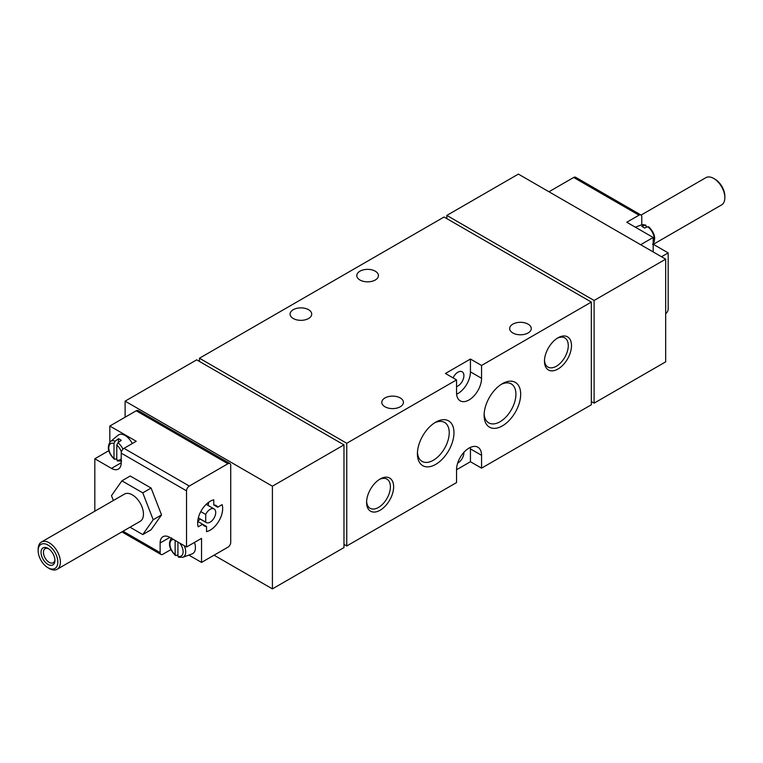 <?xml version="1.0" encoding="UTF-8"?>
<svg xmlns="http://www.w3.org/2000/svg" width="763" height="763" viewBox="0 0 763 763"><rect width="100%" height="100%" fill="white"/><g stroke="black" fill="none" stroke-linecap="round" stroke-linejoin="round"><path stroke-width="1.14" d="M640.662 244.704L653.176 237.484L626.766 222.243L639.003 215.185A3.929 2.27 -60 0 1 640.968 214.985A3.929 2.27 -60 0 1 641.778 216.787L641.778 224.799M653.176 244.227L668.178 252.896L668.178 309.053A3.929 2.27 120 0 1 665.679 313.688M108.756 450.714L94.822 458.763L111.493 468.387L121.222 462.769L121.222 453.146A3.929 2.27 -60 0 1 123.997 448.329L136.234 441.272L109.824 426.031L109.824 442.187M94.822 458.763L94.822 511.21M188.852 555.092L201.546 562.417L227.946 547.176A3.929 2.27 120 0 0 230.722 542.359L230.722 465.335A3.929 2.27 120 0 0 229.911 463.542A3.929 2.27 120 0 0 227.946 463.732L189.31 486.041A3.929 2.27 120 0 0 186.534 490.857L186.534 547.014L169.863 537.39A13.753 7.945 60 0 0 162.977 536.704A13.753 7.945 60 0 0 160.135 542.998L160.135 552.631A3.929 2.27 120 0 0 160.945 554.434A3.929 2.27 120 0 0 162.91 554.234L170.902 549.618M121.222 462.769A13.753 7.945 60 0 1 118.37 469.073A13.753 7.945 60 0 1 111.493 468.387M129.996 527.204L142.767 534.586L151.103 529.77L161.537 514.93L151.103 488.053L130.244 476.007L121.908 480.824L111.484 495.654L113.363 500.509M646.223 227.355L646.223 226.029L645.031 225.104L645.698 225.066M649.008 227.632L647.806 226.706L644.554 228.051A11.922 6.886 60 0 0 641.778 226.439L645.031 225.104A11.273 6.514 -120 0 0 641.368 224.932L645.698 225.056M176.339 555.55L175.137 554.625L176.339 555.55L177.922 554.892M178.437 557.2L182.777 557.324L192.066 553.909A12.971 7.487 -120 0 0 194.479 542.426M177.922 542.035L177.922 556.227L179.114 557.152M175.137 540.433L175.137 554.625A9.328 5.389 -120 0 1 169.996 545.24A9.328 5.389 -120 0 1 173.459 539.46M115.194 459.269L113.992 458.344L115.194 459.269L116.777 458.62M122.957 449.169A11.273 6.514 -120 0 0 117.969 442.75L121.222 440.337A11.922 6.886 -120 0 0 118.446 438.735L115.194 441.138A11.273 6.514 -120 0 0 110.416 441.615L118.017 435.282A12.971 7.487 -120 0 1 123.596 434.767A12.971 7.487 -120 0 1 132.257 443.561M117.969 442.75L116.777 445.058L116.777 459.946L117.969 460.881M113.992 443.456A9.328 5.389 -120 0 0 108.785 447.891A9.328 5.389 -120 0 0 113.992 458.344L113.992 443.456L115.194 441.138M229.911 463.542L138.198 410.589A3.929 2.27 120 0 0 136.234 410.78L109.824 426.031M206.544 526.489L202.643 524.238A11.788 6.81 120 0 0 204.265 525.936A11.788 6.81 120 0 0 206.544 526.489L206.544 531.639A17.683 10.215 120 0 0 219 520.833A17.683 10.215 120 0 0 222.128 504.639L217.674 507.214A11.788 6.81 120 0 0 216.053 505.516A11.788 6.81 120 0 0 213.774 504.963L217.674 507.214M197.722 521.396L202.643 524.238L198.189 526.813A17.683 10.215 120 0 1 201.318 510.619A17.683 10.215 120 0 1 213.774 499.813L213.774 504.963M186.534 547.014L201.546 538.354L201.546 562.417M557.982 369.025A19.113 11.035 -60 0 1 544.467 361.223A19.113 11.035 -60 0 1 557.982 337.809A19.113 11.035 -60 0 1 571.506 345.61A19.113 11.035 -60 0 1 557.982 369.025M380.108 510.237A19.113 11.035 -60 0 1 366.593 502.426A19.113 11.035 -60 0 1 380.108 479.011A19.113 11.035 -60 0 1 393.632 486.823A19.113 11.035 -60 0 1 380.108 510.237M435.692 464.39A25.856 14.926 -60 0 1 417.409 453.832A25.856 14.926 -60 0 1 435.692 422.168A25.856 14.926 -60 0 1 453.975 432.716A25.856 14.926 -60 0 1 435.692 464.39M502.397 425.878A25.856 14.926 -60 0 1 484.114 415.32A25.856 14.926 -60 0 1 502.397 383.655A25.856 14.926 -60 0 1 520.681 394.213A25.856 14.926 -60 0 1 502.397 425.878M346.755 443.274L346.755 545.974L456.541 482.588L456.541 469.75L470.437 461.729L481.558 468.148L591.335 404.771L591.335 302.072L481.558 365.458L481.558 378.286L470.437 371.867L470.437 359.039L445.42 373.479L456.541 379.898L346.755 443.274L199.458 358.228L199.458 361.443M481.558 468.148L481.558 455.311A17.683 10.215 120 0 0 477.886 447.213A17.683 10.215 120 0 0 464.257 451.954A17.683 10.215 120 0 0 456.541 469.75M456.541 379.898L456.541 392.735A17.683 10.215 120 0 0 460.203 400.833A17.683 10.215 120 0 0 473.833 396.092A17.683 10.215 120 0 0 481.558 378.286M272.41 588.893L343.979 547.576L343.979 444.877L272.41 486.203L272.41 588.893L214.05 555.197M594.11 300.469L594.11 403.16L665.679 361.843L665.679 259.153L594.11 300.469L446.813 215.424L446.813 218.638M343.979 444.877L196.682 359.84L125.113 401.157L125.113 417.199M591.335 302.072L444.037 217.026L199.458 358.228M665.679 259.153L518.382 174.107L446.813 215.424M359.964 280.011A10.806 6.238 0 0 0 371.743 281.366A10.806 6.238 0 0 0 378.41 275.596A10.806 6.238 0 0 0 367.604 269.358A10.806 6.238 0 0 0 356.798 275.596A10.806 6.238 0 0 0 359.964 280.011M293.259 318.514A10.806 6.238 0 0 0 305.038 319.869A10.806 6.238 0 0 0 311.714 314.108A10.806 6.238 0 0 0 300.899 307.87A10.806 6.238 0 0 0 290.093 314.108A10.806 6.238 0 0 0 293.259 318.514M512.822 332.964A10.806 6.238 0 0 0 524.601 334.308A10.806 6.238 0 0 0 531.267 328.548A10.806 6.238 0 0 0 520.461 322.31A10.806 6.238 0 0 0 509.655 328.548A10.806 6.238 0 0 0 512.822 332.964M384.972 406.774A10.806 6.238 0 0 0 396.75 408.129A10.806 6.238 0 0 0 403.427 402.359A10.806 6.238 0 0 0 392.621 396.121A10.806 6.238 0 0 0 381.805 402.359A10.806 6.238 0 0 0 384.972 406.774M481.558 365.458L470.437 359.039M346.755 545.974L343.979 544.362M594.11 403.16L591.335 401.557M272.41 486.203L125.113 401.157M456.608 394.213A17.683 10.215 120 0 0 470.437 371.867M456.541 386.603A8.45 4.883 120 0 0 463.141 379.449A8.45 4.883 120 0 0 462.159 371.772A8.45 4.883 120 0 0 457.934 372.191A8.45 4.883 120 0 0 453.069 377.885M457.647 463.17A8.45 4.883 120 0 0 463.894 452.345M470.437 461.729L470.437 448.892A17.683 10.215 120 0 0 470.37 447.414M501.167 384.409A22.489 12.99 -60 0 1 511.267 383.913A22.489 12.99 -60 0 1 514.71 401.939A22.489 12.99 -60 0 1 500.023 421.758A22.489 12.99 -60 0 1 488.768 422.874A22.489 12.99 -60 0 1 484.152 413.88M434.462 422.921A22.489 12.99 -60 0 1 444.562 422.425A22.489 12.99 -60 0 1 448.015 440.451A22.489 12.99 -60 0 1 433.317 460.27A22.489 12.99 -60 0 1 422.073 461.386A22.489 12.99 -60 0 1 417.456 452.383M379.278 479.526A16.834 9.719 -60 0 1 386.917 479.116A16.834 9.719 -60 0 1 389.492 492.602A16.834 9.719 -60 0 1 378.496 507.433A16.834 9.719 -60 0 1 370.074 508.272A16.834 9.719 -60 0 1 366.621 501.453M557.152 338.324A16.834 9.719 -60 0 1 564.782 337.904A16.834 9.719 -60 0 1 567.367 351.4A16.834 9.719 -60 0 1 556.37 366.23A16.834 9.719 -60 0 1 547.948 367.07A16.834 9.719 -60 0 1 544.486 360.25M640.968 214.985L575.655 177.283A3.929 2.27 120 0 0 573.69 177.474L548.95 191.761M661.511 256.74L668.178 252.896M653.176 237.484L653.176 251.933M118.446 438.735L118.446 442.397M197.741 521.186A17.683 10.215 120 0 0 200.249 519.078M208.118 505.468A17.683 10.215 120 0 0 208.68 502.235M198.323 517.877L205.714 522.14L205.714 514.443L200.774 511.591M205.714 522.14A7.859 4.54 120 0 0 206.229 522.531A7.859 4.54 120 0 0 214.088 517.991A7.859 4.54 120 0 0 214.088 508.911A7.859 4.54 120 0 0 205.714 514.443M142.767 534.586L153.201 519.746L142.767 492.86L151.103 488.053M142.767 492.86L121.908 480.824M153.201 519.746L161.537 514.93M49.271 568.502L47.993 567.758L49.271 568.502A15.718 9.08 -120 0 0 57.13 569.274L140.201 521.32A15.718 9.08 -120 0 0 140.201 503.16A15.718 9.08 -120 0 0 124.474 494.09L41.402 542.045A15.718 9.08 -120 0 0 38.15 549.246L38.15 550.724A13.915 8.031 -120 0 0 47.993 567.758A13.915 8.031 -120 0 0 57.826 562.083A13.915 8.031 -120 0 0 47.993 545.04A13.915 8.031 -120 0 0 38.15 550.724M48.622 548.778A8.126 4.692 -120 0 0 45.131 548.673A8.126 4.692 -120 0 0 43.882 555.178A8.126 4.692 -120 0 0 49.194 562.341A8.126 4.692 -120 0 0 53.257 562.741A8.126 4.692 -120 0 0 54.907 559.67M47.993 564.42A9.824 5.675 -120 0 0 54.936 560.414A9.824 5.675 -120 0 0 47.993 548.378A9.824 5.675 -120 0 0 41.04 552.393A9.824 5.675 -120 0 0 47.993 564.42M57.13 569.274A15.718 9.08 -120 0 0 57.13 551.124A15.718 9.08 -120 0 0 41.402 542.045M653.328 244.322L721.598 204.904A15.718 9.08 -120 0 0 724.85 197.712L724.85 196.234A13.915 8.031 -120 0 0 715.007 179.191L713.729 178.456A15.718 9.08 -120 0 0 705.87 177.674L641.092 215.071M724.85 197.712A15.718 9.08 -120 0 0 713.729 178.456M160.135 552.631L123.043 531.22M186.534 490.857L121.222 453.146M653.176 243.759A11.273 6.514 -120 0 0 647.806 226.706M182.777 557.324A11.273 6.514 -120 0 0 184.207 545.669M177.922 556.227A9.328 5.389 -120 0 0 183.063 552.784A9.328 5.389 -120 0 0 179.601 543.008M116.777 459.946A9.328 5.389 -120 0 0 121.222 458.62M121.384 451.982A9.328 5.389 -120 0 0 116.777 445.058M189.31 486.041L123.997 448.329M227.946 463.732L136.234 410.78M481.558 455.311L470.437 448.892M639.003 215.185L573.69 177.474M160.135 542.998L169.863 537.39M652.584 244.36C656.285 238.972 654.988 233.106 648.674 226.764M641.368 224.932L635.293 227.164M171.561 537.896C167.85 543.285 169.157 549.15 175.471 555.493M117.302 460.928L121.632 461.052M110.416 441.615C106.715 447.004 108.012 452.869 114.326 459.212M160.945 554.434L121.899 531.887M214.088 508.911L206.163 504.343M206.229 522.531L198.304 517.963"/></g></svg>
